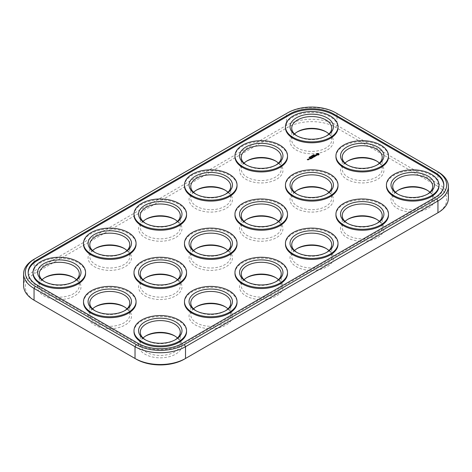 <?xml version="1.0" encoding="UTF-8"?>
<svg xmlns="http://www.w3.org/2000/svg" width="472" height="472" viewBox="0 0 472 472"><rect width="100%" height="100%" fill="white"/><g stroke="black" fill="none" stroke-linecap="round" stroke-linejoin="round"><path stroke-width="0.35" stroke-dasharray="2.36 1.77" d="M448.4 198.163A35.701 20.609 0 0 0 437.945 183.59L437.945 171.814L336.973 113.522A35.701 20.609 0 0 0 286.486 113.522L34.055 259.258L34.055 271.034A35.701 20.609 0 0 0 23.6 285.607M436.759 213.421A33.984 19.623 0 0 0 436.73 185.691L437.945 183.59L336.973 125.298A35.701 20.609 0 0 0 286.486 125.298L34.055 271.034L35.27 273.135A33.984 19.623 0 0 0 35.241 300.865M436.73 185.691L335.763 127.393A33.984 19.623 0 0 0 287.696 127.393L35.27 273.135M335.763 127.393L336.973 125.298L336.973 113.522L335.763 112.82M286.486 113.522L287.696 112.82L286.486 113.522L286.486 125.298L287.696 127.393M184.304 359.18L436.73 213.438M35.27 300.882L136.237 359.18M225.474 248.65A21.706 12.532 180 0 1 226.106 248.998A21.706 12.532 180 0 1 226.106 266.721A21.706 12.532 180 0 1 195.408 266.721A21.706 12.532 180 0 1 195.408 248.998A21.706 12.532 180 0 1 196.039 248.65M174.988 277.796A21.706 12.532 180 0 1 175.619 278.15A21.706 12.532 180 0 1 175.619 295.867A21.706 12.532 180 0 1 144.922 295.867A21.706 12.532 180 0 1 144.922 278.15A21.706 12.532 180 0 1 145.553 277.796M174.988 219.504A21.706 12.532 180 0 1 175.619 219.852A21.706 12.532 180 0 1 175.619 237.575A21.706 12.532 180 0 1 144.922 237.575A21.706 12.532 180 0 1 144.922 219.852A21.706 12.532 180 0 1 145.553 219.504M124.502 248.65A21.706 12.532 180 0 1 125.133 248.998A21.706 12.532 180 0 1 125.133 266.721A21.706 12.532 180 0 1 94.435 266.721A21.706 12.532 180 0 1 94.435 248.998A21.706 12.532 180 0 1 95.067 248.65M275.961 277.796A21.706 12.532 180 0 1 276.592 278.15A21.706 12.532 180 0 1 276.592 295.867A21.706 12.532 180 0 1 245.894 295.867A21.706 12.532 180 0 1 245.894 278.15A21.706 12.532 180 0 1 246.526 277.796M225.474 306.947A21.706 12.532 180 0 1 226.106 307.296A21.706 12.532 180 0 1 226.106 325.019A21.706 12.532 180 0 1 195.408 325.019A21.706 12.532 180 0 1 195.408 307.296A21.706 12.532 180 0 1 196.039 306.947M275.961 161.206A21.706 12.532 180 0 1 276.592 161.554A21.706 12.532 180 0 1 276.592 179.277A21.706 12.532 180 0 1 245.894 179.277A21.706 12.532 180 0 1 245.894 161.554A21.706 12.532 180 0 1 246.526 161.206M326.447 132.06A21.706 12.532 180 0 1 327.078 132.408A21.706 12.532 180 0 1 327.078 150.131A21.706 12.532 180 0 1 296.381 150.131A21.706 12.532 180 0 1 296.381 132.408A21.706 12.532 180 0 1 297.012 132.06M275.961 219.504A21.706 12.532 180 0 1 276.592 219.852A21.706 12.532 180 0 1 276.592 237.575A21.706 12.532 180 0 1 245.894 237.575A21.706 12.532 180 0 1 245.894 219.852A21.706 12.532 180 0 1 246.526 219.504M326.447 190.358A21.706 12.532 180 0 1 327.078 190.706A21.706 12.532 180 0 1 327.078 208.423A21.706 12.532 180 0 1 296.381 208.423A21.706 12.532 180 0 1 296.381 190.706A21.706 12.532 180 0 1 297.012 190.358M225.474 190.358A21.706 12.532 180 0 1 226.106 190.706A21.706 12.532 180 0 1 226.106 208.423A21.706 12.532 180 0 1 195.408 208.423A21.706 12.532 180 0 1 195.408 190.706A21.706 12.532 180 0 1 196.039 190.358M74.016 277.796A21.706 12.532 180 0 1 74.647 278.15A21.706 12.532 180 0 1 74.647 295.867A21.706 12.532 180 0 1 43.949 295.867A21.706 12.532 180 0 1 43.949 278.15A21.706 12.532 180 0 1 44.58 277.796M376.933 161.206A21.706 12.532 180 0 1 377.565 161.554A21.706 12.532 180 0 1 377.565 179.277A21.706 12.532 180 0 1 346.867 179.277A21.706 12.532 180 0 1 346.867 161.554A21.706 12.532 180 0 1 347.498 161.206M427.42 190.358A21.706 12.532 180 0 1 428.051 190.706A21.706 12.532 180 0 1 428.051 208.423A21.706 12.532 180 0 1 397.353 208.423A21.706 12.532 180 0 1 397.353 190.706A21.706 12.532 180 0 1 397.984 190.358M124.502 306.947A21.706 12.532 180 0 1 125.133 307.296A21.706 12.532 180 0 1 125.133 325.019A21.706 12.532 180 0 1 94.435 325.019A21.706 12.532 180 0 1 94.435 307.296A21.706 12.532 180 0 1 95.067 306.947M376.933 219.504A21.706 12.532 180 0 1 377.565 219.852A21.706 12.532 180 0 1 377.565 237.575A21.706 12.532 180 0 1 346.867 237.575A21.706 12.532 180 0 1 346.867 219.852A21.706 12.532 180 0 1 347.498 219.504M326.447 248.65A21.706 12.532 180 0 1 327.078 248.998A21.706 12.532 180 0 1 327.078 266.721A21.706 12.532 180 0 1 296.381 266.721A21.706 12.532 180 0 1 296.381 248.998A21.706 12.532 180 0 1 297.012 248.65M174.988 336.093A21.706 12.532 180 0 1 175.619 336.442A21.706 12.532 180 0 1 175.619 354.165A21.706 12.532 180 0 1 144.922 354.165A21.706 12.532 180 0 1 144.922 336.442A21.706 12.532 180 0 1 145.553 336.093M227.952 250.573A19.989 11.54 180 0 1 230.749 256.461A19.989 11.54 180 0 1 210.76 268.002A19.989 11.54 180 0 1 190.765 256.461A19.989 11.54 180 0 1 193.561 250.573M177.466 279.719A19.989 11.54 180 0 1 180.263 285.607A19.989 11.54 180 0 1 160.273 297.153A19.989 11.54 180 0 1 140.278 285.607A19.989 11.54 180 0 1 143.075 279.719M177.466 221.427A19.989 11.54 180 0 1 180.263 227.315A19.989 11.54 180 0 1 160.273 238.856A19.989 11.54 180 0 1 140.278 227.315A19.989 11.54 180 0 1 143.075 221.427M126.98 250.573A19.989 11.54 180 0 1 129.776 256.461A19.989 11.54 180 0 1 109.787 268.002A19.989 11.54 180 0 1 89.792 256.461A19.989 11.54 180 0 1 92.589 250.573M278.439 279.719A19.989 11.54 180 0 1 281.235 285.607A19.989 11.54 180 0 1 261.24 297.153A19.989 11.54 180 0 1 241.251 285.607A19.989 11.54 180 0 1 244.048 279.719M227.952 308.871A19.989 11.54 180 0 1 230.749 314.759A19.989 11.54 180 0 1 210.76 326.299A19.989 11.54 180 0 1 190.765 314.759A19.989 11.54 180 0 1 193.561 308.871M278.439 163.129A19.989 11.54 180 0 1 281.235 169.017A19.989 11.54 180 0 1 261.24 180.558A19.989 11.54 180 0 1 241.251 169.017A19.989 11.54 180 0 1 244.048 163.129M328.925 133.983A19.989 11.54 180 0 1 331.722 139.871A19.989 11.54 180 0 1 311.726 151.412A19.989 11.54 180 0 1 291.737 139.871A19.989 11.54 180 0 1 294.534 133.983M278.439 221.427A19.989 11.54 180 0 1 281.235 227.315A19.989 11.54 180 0 1 261.24 238.856A19.989 11.54 180 0 1 241.251 227.315A19.989 11.54 180 0 1 244.048 221.427M328.925 192.281A19.989 11.54 180 0 1 331.722 198.163A19.989 11.54 180 0 1 311.726 209.71A19.989 11.54 180 0 1 291.737 198.163A19.989 11.54 180 0 1 294.534 192.281M227.952 192.281A19.989 11.54 180 0 1 230.749 198.163A19.989 11.54 180 0 1 210.76 209.71A19.989 11.54 180 0 1 190.765 198.163A19.989 11.54 180 0 1 193.561 192.281M76.493 279.719A19.989 11.54 180 0 1 79.29 285.607A19.989 11.54 180 0 1 59.301 297.153A19.989 11.54 180 0 1 39.306 285.607A19.989 11.54 180 0 1 42.102 279.719M379.411 163.129A19.989 11.54 180 0 1 382.208 169.017A19.989 11.54 180 0 1 362.213 180.558A19.989 11.54 180 0 1 342.224 169.017A19.989 11.54 180 0 1 345.02 163.129M429.898 192.281A19.989 11.54 180 0 1 432.694 198.163A19.989 11.54 180 0 1 412.699 209.71A19.989 11.54 180 0 1 392.71 198.163A19.989 11.54 180 0 1 395.507 192.281M126.98 308.871A19.989 11.54 180 0 1 129.776 314.759A19.989 11.54 180 0 1 109.787 326.299A19.989 11.54 180 0 1 89.792 314.759A19.989 11.54 180 0 1 92.589 308.871M379.411 221.427A19.989 11.54 180 0 1 382.208 227.315A19.989 11.54 180 0 1 362.213 238.856A19.989 11.54 180 0 1 342.224 227.315A19.989 11.54 180 0 1 345.02 221.427M328.925 250.573A19.989 11.54 180 0 1 331.722 256.461A19.989 11.54 180 0 1 311.726 268.002A19.989 11.54 180 0 1 291.737 256.461A19.989 11.54 180 0 1 294.534 250.573M177.466 338.017A19.989 11.54 180 0 1 180.263 343.905A19.989 11.54 180 0 1 160.273 355.445A19.989 11.54 180 0 1 140.278 343.905A19.989 11.54 180 0 1 143.075 338.017M434.712 197.697L434.712 198.635A31.128 17.971 0 0 0 443.833 185.927A31.128 17.971 0 0 0 443.822 185.455M28.178 272.899A31.128 17.971 0 0 0 28.167 273.365A31.128 17.971 0 0 0 37.288 286.073L138.261 344.371A31.128 17.971 0 0 0 182.28 344.371L434.712 198.635M225.474 252.496A19.989 11.54 180 0 1 224.896 252.844A19.989 11.54 180 0 1 196.623 252.844A19.989 11.54 180 0 1 196.039 252.496M174.988 281.642A19.989 11.54 180 0 1 174.41 281.996A19.989 11.54 180 0 1 146.137 281.996A19.989 11.54 180 0 1 145.553 281.642M174.988 223.35A19.989 11.54 180 0 1 174.41 223.698A19.989 11.54 180 0 1 146.137 223.698A19.989 11.54 180 0 1 145.553 223.35M124.502 252.496A19.989 11.54 180 0 1 123.924 252.844A19.989 11.54 180 0 1 95.651 252.844A19.989 11.54 180 0 1 95.067 252.496M275.961 281.642A19.989 11.54 180 0 1 275.377 281.996A19.989 11.54 180 0 1 247.104 281.996A19.989 11.54 180 0 1 246.526 281.642M225.474 310.794A19.989 11.54 180 0 1 224.896 311.142A19.989 11.54 180 0 1 196.623 311.142A19.989 11.54 180 0 1 196.039 310.794M275.961 165.052A19.989 11.54 180 0 1 275.377 165.406A19.989 11.54 180 0 1 247.104 165.406A19.989 11.54 180 0 1 246.526 165.052M326.447 135.906A19.989 11.54 180 0 1 325.863 136.255A19.989 11.54 180 0 1 297.59 136.255A19.989 11.54 180 0 1 297.012 135.906M275.961 223.35A19.989 11.54 180 0 1 275.377 223.698A19.989 11.54 180 0 1 247.104 223.698A19.989 11.54 180 0 1 246.526 223.35M326.447 194.204A19.989 11.54 180 0 1 325.863 194.552A19.989 11.54 180 0 1 297.59 194.552A19.989 11.54 180 0 1 297.012 194.204M225.474 194.204A19.989 11.54 180 0 1 224.896 194.552A19.989 11.54 180 0 1 196.623 194.552A19.989 11.54 180 0 1 196.039 194.204M74.016 281.642A19.989 11.54 180 0 1 73.437 281.996A19.989 11.54 180 0 1 45.164 281.996A19.989 11.54 180 0 1 44.58 281.642M376.933 165.052A19.989 11.54 180 0 1 376.349 165.406A19.989 11.54 180 0 1 348.076 165.406A19.989 11.54 180 0 1 347.498 165.052M427.42 194.204A19.989 11.54 180 0 1 426.836 194.552A19.989 11.54 180 0 1 398.563 194.552A19.989 11.54 180 0 1 397.984 194.204M124.502 310.794A19.989 11.54 180 0 1 123.924 311.142A19.989 11.54 180 0 1 95.651 311.142A19.989 11.54 180 0 1 95.067 310.794M376.933 223.35A19.989 11.54 180 0 1 376.349 223.698A19.989 11.54 180 0 1 348.076 223.698A19.989 11.54 180 0 1 347.498 223.35M326.447 252.496A19.989 11.54 180 0 1 325.863 252.844A19.989 11.54 180 0 1 297.59 252.844A19.989 11.54 180 0 1 297.012 252.496M174.988 339.94A19.989 11.54 180 0 1 174.41 340.288A19.989 11.54 180 0 1 146.137 340.288A19.989 11.54 180 0 1 145.553 339.94M285.454 127.629A26.273 15.169 180 0 1 304.93 112.973A26.273 15.169 180 0 1 338.005 127.629M234.968 156.775A26.273 15.169 180 0 1 254.443 142.125A26.273 15.169 180 0 1 287.519 156.775M184.481 185.927A26.273 15.169 180 0 1 203.957 171.271A26.273 15.169 180 0 1 237.032 185.927M133.995 215.073A26.273 15.169 180 0 1 153.471 200.417A26.273 15.169 180 0 1 186.546 215.073M83.509 244.219A26.273 15.169 180 0 1 102.984 229.569A26.273 15.169 180 0 1 136.06 244.219M33.022 273.365A26.273 15.169 180 0 1 52.498 258.715A26.273 15.169 180 0 1 85.574 273.365M83.509 302.517A26.273 15.169 180 0 1 102.984 287.861A26.273 15.169 180 0 1 136.06 302.517M335.94 156.775A26.273 15.169 180 0 1 355.416 142.125A26.273 15.169 180 0 1 388.491 156.775M285.454 185.927A26.273 15.169 180 0 1 304.93 171.271A26.273 15.169 180 0 1 338.005 185.927M234.968 215.073A26.273 15.169 180 0 1 254.443 200.417A26.273 15.169 180 0 1 287.519 215.073M386.426 185.927A26.273 15.169 180 0 1 405.902 171.271A26.273 15.169 180 0 1 438.978 185.927M335.94 215.073A26.273 15.169 180 0 1 355.416 200.417A26.273 15.169 180 0 1 388.491 215.073M285.454 244.219A26.273 15.169 180 0 1 304.93 229.569A26.273 15.169 180 0 1 338.005 244.219M184.481 244.219A26.273 15.169 180 0 1 203.957 229.569A26.273 15.169 180 0 1 237.032 244.219M133.995 273.365A26.273 15.169 180 0 1 153.471 258.715A26.273 15.169 180 0 1 186.546 273.365M234.968 273.365A26.273 15.169 180 0 1 254.443 258.715A26.273 15.169 180 0 1 287.519 273.365M184.481 302.517A26.273 15.169 180 0 1 203.957 287.861A26.273 15.169 180 0 1 237.032 302.517M133.995 331.663A26.273 15.169 180 0 1 153.471 317.013A26.273 15.169 180 0 1 186.546 331.663M318.919 154.438L318.96 154.031M316.594 154.639L317.208 155.182L318.364 155.182L318.983 154.639M318.96 154.267L319.078 153.872M316.523 155.406L315.449 155.471M315.278 155.494L315.349 155.111M315.349 155.341L315.567 154.987M315.567 155.217L315.88 154.94M315.88 155.17L315.939 154.875M315.833 155.076L315.479 155.034M315.089 155.524L315.414 155.483M315.414 155.713L316.523 155.553M313.656 155.129L314.322 155.129L313.656 154.899M314.057 155.241L314.057 154.845M314.228 155.229L314.21 154.845M313.426 155.506L313.408 155.111L313.915 155.4L313.426 155.27M313.361 155.182L313.39 155.707L312.753 155.595L313.107 155.866L312.682 155.388M312.682 155.524L313.39 155.707M312.169 156.232L312.145 155.837L312.653 156.126L312.169 155.996M311.726 156.079L312.234 156.374L311.408 156.262L311.726 155.925M311.662 156.633L311.213 156.374L311.974 156.521L311.544 156.769L311.662 156.468M310.623 157.005L311.131 156.946L310.623 156.775M310.464 157.099L310.11 157.082L310.564 157.282L310.535 156.716M310.181 157.264L310.688 157.2L310.181 157.028M310.688 157.017L310.617 157.318L310.594 156.97M309.768 157.536L309.791 157.194L310.257 157.465L309.774 157.459M310.187 157.565L310.252 157.07M315.331 156.208L314.405 155.748L315.331 156.356L315.025 156.598L315.88 156.173L315.373 156.238M314.181 156.303L313.137 156.551L313.809 156.232L314.181 156.444L313.75 156.769L314.305 156.515L314.676 156.733L314.122 157.123L314.718 156.615M314.676 156.586L314.228 156.332M313.815 157.099L312.783 157.182M312.653 157.07L312.8 157.624L311.915 157.259L312.966 157.595M313.898 157.323L313.898 157.017M313.898 157.247L313.579 157.064M312.918 156.68L313.55 157.188L312.918 156.592M313.55 157.188L312.783 157.076M312.647 158.043L312.033 158.161M312.464 157.866L312.016 157.607M311.968 157.583L311.662 157.312M311.538 157.406L311.968 157.725L311.538 158.043L312.464 158.008L312.033 158.397M310.735 157.943L311.715 158.58L310.735 157.849M309.036 157.63L309.372 157.436L309.036 157.394M309.437 157.465L309.856 157.719L309.355 157.666M311.331 158.804L310.718 158.922M311.142 158.627L310.694 158.368M310.653 158.344L310.34 158.073M310.222 158.167L309.602 158.592L310.281 158.273L310.653 158.486L310.222 158.804L311.142 158.769L310.718 159.158M308.694 159.046L309.172 159.247M309.172 159.483L309.532 159.04M309.532 159.27L309.532 158.97M309.349 159.099L309.036 158.828M309.036 158.917L308.741 159.023M307.39 159.601L307.915 160.138L308.381 159.784M307.431 159.719L307.667 159.347M307.838 159.607L307.431 159.577M317.09 154.438L317.786 154.031L318.488 154.438M310.558 156.869L311.048 156.987L310.558 156.869M309.349 159.241L308.741 159.158L309.349 159.147M308.21 159.896L307.797 159.931L308.21 159.802M37.288 285.141L37.288 286.073M138.261 343.439L138.261 344.371M182.28 343.439L182.28 344.371M310.163 157.17L310.151 156.81M309.945 157.548L309.945 157.158M196.623 248.302L195.408 248.998M224.896 248.302L226.106 248.998M146.137 277.447L144.922 278.15M174.41 277.447L175.619 278.15M146.137 219.155L144.922 219.852M174.41 219.155L175.619 219.852M95.651 248.302L94.435 248.998M123.924 248.302L125.133 248.998M247.104 277.447L245.894 278.15M275.377 277.447L276.592 278.15M196.623 306.593L195.408 307.296M224.896 306.593L226.106 307.296M247.104 160.858L245.894 161.554M275.377 160.858L276.592 161.554M297.59 131.712L296.381 132.408M325.863 131.712L327.078 132.408M247.104 219.155L245.894 219.852M275.377 219.155L276.592 219.852M297.59 190.004L296.381 190.706M325.863 190.004L327.078 190.706M196.623 190.004L195.408 190.706M224.896 190.004L226.106 190.706M45.164 277.447L43.949 278.15M73.437 277.447L74.647 278.15M348.076 160.858L346.867 161.554M376.349 160.858L377.565 161.554M398.563 190.004L397.353 190.706M426.836 190.004L428.051 190.706M95.651 306.593L94.435 307.296M123.924 306.593L125.133 307.296M348.076 219.155L346.867 219.852M376.349 219.155L377.565 219.852M297.59 248.302L296.381 248.998M325.863 248.302L327.078 248.998M146.137 335.745L144.922 336.442M174.41 335.745L175.619 336.442M443.833 185.927L443.833 184.989M28.167 273.365L28.167 272.433M190.765 244.685L190.765 256.461M230.749 244.685L230.749 256.461M140.278 273.837L140.278 285.607M180.263 273.837L180.263 285.607M140.278 215.539L140.278 227.315M180.263 215.539L180.263 227.315M89.792 244.685L89.792 256.461M129.776 244.685L129.776 256.461M241.251 273.837L241.251 285.607M281.235 273.837L281.235 285.607M190.765 302.983L190.765 314.759M230.749 302.983L230.749 314.759M241.251 157.241L241.251 169.017M281.235 157.241L281.235 169.017M291.737 128.095L291.737 139.871M331.722 128.095L331.722 139.871M241.251 215.539L241.251 227.315M281.235 215.539L281.235 227.315M291.737 186.393L291.737 198.163M331.722 186.393L331.722 198.163M190.765 186.393L190.765 198.163M230.749 186.393L230.749 198.163M39.306 273.837L39.306 285.607M79.29 273.837L79.29 285.607M342.224 157.241L342.224 169.017M382.208 157.241L382.208 169.017M392.71 186.393L392.71 198.163M432.694 186.393L432.694 198.163M89.792 302.983L89.792 314.759M129.776 302.983L129.776 314.759M342.224 215.539L342.224 227.315M382.208 215.539L382.208 227.315M291.737 244.685L291.737 256.461M331.722 244.685L331.722 256.461M140.278 332.129L140.278 343.905M180.263 332.129L180.263 343.905M224.896 252.844L226.106 252.148M196.623 252.844L195.408 252.148M174.41 281.996L175.619 281.294M146.137 281.996L144.922 281.294M174.41 223.698L175.619 223.002M146.137 223.698L144.922 223.002M123.924 252.844L125.133 252.148M95.651 252.844L94.435 252.148M275.377 281.996L276.592 281.294M247.104 281.996L245.894 281.294M224.896 311.142L226.106 310.446M196.623 311.142L195.408 310.446M275.377 165.406L276.592 164.704M247.104 165.406L245.894 164.704M325.863 136.255L327.078 135.558M297.59 136.255L296.381 135.558M275.377 223.698L276.592 223.002M247.104 223.698L245.894 223.002M325.863 194.552L327.078 193.85M297.59 194.552L296.381 193.85M224.896 194.552L226.106 193.85M196.623 194.552L195.408 193.85M73.437 281.996L74.647 281.294M45.164 281.996L43.949 281.294M376.349 165.406L377.565 164.704M348.076 165.406L346.867 164.704M426.836 194.552L428.051 193.85M398.563 194.552L397.353 193.85M123.924 311.142L125.133 310.446M95.651 311.142L94.435 310.446M376.349 223.698L377.565 223.002M348.076 223.698L346.867 223.002M325.863 252.844L327.078 252.148M297.59 252.844L296.381 252.148M174.41 340.288L175.619 339.592M146.137 340.288L144.922 339.592"/><path stroke-width="0.71" d="M287.696 112.82L35.27 258.562A33.984 19.623 0 0 0 35.27 286.309L136.237 344.607A33.984 19.623 0 0 0 184.304 344.607L436.73 198.865A33.984 19.623 0 0 0 436.73 171.118L335.763 112.82A33.984 19.623 0 0 0 287.696 112.82M35.27 258.562L34.055 259.258A35.701 20.609 0 0 0 23.6 273.837L23.6 285.607A35.701 20.609 0 0 0 34.055 300.186L135.027 358.478A35.701 20.609 0 0 0 185.514 358.478L437.945 212.742A35.701 20.609 0 0 0 448.4 198.163L448.4 186.393A35.701 20.609 0 0 0 437.945 171.814L436.73 171.118M23.6 273.837A35.701 20.609 0 0 0 34.055 288.41L135.027 346.702A35.701 20.609 0 0 0 185.514 346.702L437.945 200.966A35.701 20.609 0 0 0 448.4 186.393M436.73 213.438L437.945 212.742L436.73 213.438A33.984 19.623 0 0 0 436.759 213.421M136.237 344.607L135.027 346.702L135.027 358.478L136.237 359.18A33.984 19.623 0 0 0 184.304 359.18L185.514 358.478L184.304 359.18M196.039 248.65A21.706 12.532 180 0 1 205.137 245.759A21.706 12.532 180 0 1 225.474 248.65M145.553 277.796A21.706 12.532 180 0 1 154.651 274.905A21.706 12.532 180 0 1 174.988 277.796M145.553 219.504A21.706 12.532 180 0 1 154.651 216.607A21.706 12.532 180 0 1 174.988 219.504M95.067 248.65A21.706 12.532 180 0 1 104.165 245.759A21.706 12.532 180 0 1 124.502 248.65M246.526 277.796A21.706 12.532 180 0 1 255.623 274.905A21.706 12.532 180 0 1 275.961 277.796M196.039 306.947A21.706 12.532 180 0 1 205.137 304.051A21.706 12.532 180 0 1 225.474 306.947M246.526 161.206A21.706 12.532 180 0 1 255.623 158.315A21.706 12.532 180 0 1 275.961 161.206M297.012 132.06A21.706 12.532 180 0 1 306.11 129.163A21.706 12.532 180 0 1 326.447 132.06M246.526 219.504A21.706 12.532 180 0 1 255.623 216.607A21.706 12.532 180 0 1 275.961 219.504M297.012 190.358A21.706 12.532 180 0 1 306.11 187.461A21.706 12.532 180 0 1 326.447 190.358M196.039 190.358A21.706 12.532 180 0 1 205.137 187.461A21.706 12.532 180 0 1 225.474 190.358M44.58 277.796A21.706 12.532 180 0 1 53.684 274.905A21.706 12.532 180 0 1 74.016 277.796M347.498 161.206A21.706 12.532 180 0 1 356.596 158.315A21.706 12.532 180 0 1 376.933 161.206M397.984 190.358A21.706 12.532 180 0 1 407.082 187.461A21.706 12.532 180 0 1 427.42 190.358M95.067 306.947A21.706 12.532 180 0 1 104.165 304.051A21.706 12.532 180 0 1 124.502 306.947M347.498 219.504A21.706 12.532 180 0 1 356.596 216.607A21.706 12.532 180 0 1 376.933 219.504M297.012 248.65A21.706 12.532 180 0 1 306.11 245.759A21.706 12.532 180 0 1 326.447 248.65M145.553 336.093A21.706 12.532 180 0 1 154.651 333.202A21.706 12.532 180 0 1 174.988 336.093M434.712 172.28L333.739 113.988A31.128 17.971 0 0 0 289.719 113.988L37.288 259.724A31.128 17.971 0 0 0 28.167 272.433A31.128 17.971 0 0 0 37.288 285.141L138.261 343.439A31.128 17.971 0 0 0 182.28 343.439L434.712 197.697A31.128 17.971 0 0 0 443.833 184.989A31.128 17.971 0 0 0 434.712 172.28L434.712 173.218A31.128 17.971 0 0 1 443.822 185.455M193.561 250.573A19.989 11.54 180 0 1 196.623 248.302A19.989 11.54 180 0 1 205.585 245.316A19.989 11.54 180 0 1 224.896 248.302A19.989 11.54 180 0 1 227.952 250.573M143.075 279.719A19.989 11.54 180 0 1 146.137 277.447A19.989 11.54 180 0 1 155.099 274.462A19.989 11.54 180 0 1 174.41 277.447A19.989 11.54 180 0 1 177.466 279.719M143.075 221.427A19.989 11.54 180 0 1 146.137 219.155A19.989 11.54 180 0 1 155.099 216.164A19.989 11.54 180 0 1 174.41 219.155A19.989 11.54 180 0 1 177.466 221.427M92.589 250.573A19.989 11.54 180 0 1 95.651 248.302A19.989 11.54 180 0 1 104.613 245.316A19.989 11.54 180 0 1 123.924 248.302A19.989 11.54 180 0 1 126.98 250.573M244.048 279.719A19.989 11.54 180 0 1 247.104 277.447A19.989 11.54 180 0 1 256.066 274.462A19.989 11.54 180 0 1 275.377 277.447A19.989 11.54 180 0 1 278.439 279.719M193.561 308.871A19.989 11.54 180 0 1 196.623 306.593A19.989 11.54 180 0 1 205.585 303.608A19.989 11.54 180 0 1 224.896 306.593A19.989 11.54 180 0 1 227.952 308.871M244.048 163.129A19.989 11.54 180 0 1 247.104 160.858A19.989 11.54 180 0 1 256.066 157.872A19.989 11.54 180 0 1 275.377 160.858A19.989 11.54 180 0 1 278.439 163.129M294.534 133.983A19.989 11.54 180 0 1 297.59 131.712A19.989 11.54 180 0 1 306.552 128.72A19.989 11.54 180 0 1 325.863 131.712A19.989 11.54 180 0 1 328.925 133.983M244.048 221.427A19.989 11.54 180 0 1 247.104 219.155A19.989 11.54 180 0 1 256.066 216.164A19.989 11.54 180 0 1 275.377 219.155A19.989 11.54 180 0 1 278.439 221.427M294.534 192.281A19.989 11.54 180 0 1 297.59 190.004A19.989 11.54 180 0 1 306.552 187.018A19.989 11.54 180 0 1 325.863 190.004A19.989 11.54 180 0 1 328.925 192.281M193.561 192.281A19.989 11.54 180 0 1 196.623 190.004A19.989 11.54 180 0 1 205.585 187.018A19.989 11.54 180 0 1 224.896 190.004A19.989 11.54 180 0 1 227.952 192.281M42.102 279.719A19.989 11.54 180 0 1 45.164 277.447A19.989 11.54 180 0 1 54.127 274.462A19.989 11.54 180 0 1 73.437 277.447A19.989 11.54 180 0 1 76.493 279.719M345.02 163.129A19.989 11.54 180 0 1 348.076 160.858A19.989 11.54 180 0 1 357.038 157.872A19.989 11.54 180 0 1 376.349 160.858A19.989 11.54 180 0 1 379.411 163.129M395.507 192.281A19.989 11.54 180 0 1 398.563 190.004A19.989 11.54 180 0 1 407.525 187.018A19.989 11.54 180 0 1 426.836 190.004A19.989 11.54 180 0 1 429.898 192.281M92.589 308.871A19.989 11.54 180 0 1 95.651 306.593A19.989 11.54 180 0 1 104.613 303.608A19.989 11.54 180 0 1 123.924 306.593A19.989 11.54 180 0 1 126.98 308.871M345.02 221.427A19.989 11.54 180 0 1 348.076 219.155A19.989 11.54 180 0 1 357.038 216.164A19.989 11.54 180 0 1 376.349 219.155A19.989 11.54 180 0 1 379.411 221.427M294.534 250.573A19.989 11.54 180 0 1 297.59 248.302A19.989 11.54 180 0 1 306.552 245.316A19.989 11.54 180 0 1 325.863 248.302A19.989 11.54 180 0 1 328.925 250.573M143.075 338.017A19.989 11.54 180 0 1 146.137 335.745A19.989 11.54 180 0 1 155.099 332.754A19.989 11.54 180 0 1 174.41 335.745A19.989 11.54 180 0 1 177.466 338.017M333.739 113.988L333.739 114.92L434.712 173.218M333.739 114.92A31.128 17.971 0 0 0 289.719 114.92L37.288 260.656A31.128 17.971 0 0 0 28.178 272.899M196.039 252.496A19.989 11.54 180 0 1 190.765 244.685A19.989 11.54 180 0 1 205.585 233.54A19.989 11.54 180 0 1 230.749 244.685A19.989 11.54 180 0 1 225.474 252.496M145.553 281.642A19.989 11.54 180 0 1 140.278 273.837A19.989 11.54 180 0 1 155.099 262.686A19.989 11.54 180 0 1 180.263 273.837A19.989 11.54 180 0 1 174.988 281.642M145.553 223.35A19.989 11.54 180 0 1 140.278 215.539A19.989 11.54 180 0 1 155.099 204.388A19.989 11.54 180 0 1 180.263 215.539A19.989 11.54 180 0 1 174.988 223.35M95.067 252.496A19.989 11.54 180 0 1 89.792 244.685A19.989 11.54 180 0 1 104.613 233.54A19.989 11.54 180 0 1 129.776 244.685A19.989 11.54 180 0 1 124.502 252.496M246.526 281.642A19.989 11.54 180 0 1 241.251 273.837A19.989 11.54 180 0 1 256.066 262.686A19.989 11.54 180 0 1 281.235 273.837A19.989 11.54 180 0 1 275.961 281.642M196.039 310.794A19.989 11.54 180 0 1 190.765 302.983A19.989 11.54 180 0 1 205.585 291.832A19.989 11.54 180 0 1 230.749 302.983A19.989 11.54 180 0 1 225.474 310.794M246.526 165.052A19.989 11.54 180 0 1 241.251 157.241A19.989 11.54 180 0 1 256.066 146.096A19.989 11.54 180 0 1 281.235 157.241A19.989 11.54 180 0 1 275.961 165.052M297.012 135.906A19.989 11.54 180 0 1 291.737 128.095A19.989 11.54 180 0 1 306.552 116.944A19.989 11.54 180 0 1 331.722 128.095A19.989 11.54 180 0 1 326.447 135.906M246.526 223.35A19.989 11.54 180 0 1 241.251 215.539A19.989 11.54 180 0 1 256.066 204.388A19.989 11.54 180 0 1 281.235 215.539A19.989 11.54 180 0 1 275.961 223.35M297.012 194.204A19.989 11.54 180 0 1 291.737 186.393A19.989 11.54 180 0 1 306.552 175.242A19.989 11.54 180 0 1 331.722 186.393A19.989 11.54 180 0 1 326.447 194.204M196.039 194.204A19.989 11.54 180 0 1 190.765 186.393A19.989 11.54 180 0 1 205.585 175.242A19.989 11.54 180 0 1 230.749 186.393A19.989 11.54 180 0 1 225.474 194.204M44.58 281.642A19.989 11.54 180 0 1 39.306 273.837A19.989 11.54 180 0 1 54.127 262.686A19.989 11.54 180 0 1 79.29 273.837A19.989 11.54 180 0 1 74.016 281.642M347.498 165.052A19.989 11.54 180 0 1 342.224 157.241A19.989 11.54 180 0 1 357.038 146.096A19.989 11.54 180 0 1 382.208 157.241A19.989 11.54 180 0 1 376.933 165.052M397.984 194.204A19.989 11.54 180 0 1 392.71 186.393A19.989 11.54 180 0 1 407.525 175.242A19.989 11.54 180 0 1 432.694 186.393A19.989 11.54 180 0 1 427.42 194.204M95.067 310.794A19.989 11.54 180 0 1 89.792 302.983A19.989 11.54 180 0 1 104.613 291.832A19.989 11.54 180 0 1 129.776 302.983A19.989 11.54 180 0 1 124.502 310.794M347.498 223.35A19.989 11.54 180 0 1 342.224 215.539A19.989 11.54 180 0 1 357.038 204.388A19.989 11.54 180 0 1 382.208 215.539A19.989 11.54 180 0 1 376.933 223.35M297.012 252.496A19.989 11.54 180 0 1 291.737 244.685A19.989 11.54 180 0 1 306.552 233.54A19.989 11.54 180 0 1 331.722 244.685A19.989 11.54 180 0 1 326.447 252.496M145.553 339.94A19.989 11.54 180 0 1 140.278 332.129A19.989 11.54 180 0 1 155.099 320.984A19.989 11.54 180 0 1 180.263 332.129A19.989 11.54 180 0 1 174.988 339.94M338.005 126.697L338.005 127.629A26.273 15.169 180 0 1 311.726 142.798A26.273 15.169 180 0 1 285.454 127.629L285.454 126.697A26.273 15.169 180 0 1 304.93 112.041A26.273 15.169 180 0 1 338.005 126.697A26.273 15.169 180 0 1 311.726 141.865A26.273 15.169 180 0 1 285.454 126.697M287.519 155.843L287.519 156.775A26.273 15.169 180 0 1 261.24 171.944A26.273 15.169 180 0 1 234.968 156.775L234.968 155.843A26.273 15.169 180 0 1 254.443 141.193A26.273 15.169 180 0 1 287.519 155.843A26.273 15.169 180 0 1 261.24 171.012A26.273 15.169 180 0 1 234.968 155.843M237.032 184.989L237.032 185.927A26.273 15.169 180 0 1 210.76 201.096A26.273 15.169 180 0 1 184.481 185.927L184.481 184.989A26.273 15.169 180 0 1 203.957 170.339A26.273 15.169 180 0 1 237.032 184.989A26.273 15.169 180 0 1 210.76 200.163A26.273 15.169 180 0 1 184.481 184.989M318.919 154.202L319.078 154.539L318.364 154.952L316.494 154.539L316.494 153.872L317.208 153.459L318.789 153.624L318.96 154.373M315.449 155.359L316.712 155.288L316.328 155.683L315.862 155.701L316.352 155.223L315.414 155.483L315.196 155.058L315.833 154.84L315.449 155.471M313.614 154.857L314.322 154.893L313.603 154.804M313.378 155.229L313.915 155.17L313.408 154.875L313.361 155.412M312.682 155.294L313.491 155.412L312.682 155.388M312.116 155.955L312.653 155.896L312.145 155.601L312.098 156.143M311.726 155.843L311.467 156.067L312.234 156.138L311.726 155.925M311.662 156.397L311.213 156.138L311.662 156.468M310.464 156.633L311.131 156.71L310.535 156.716M310.021 156.893L310.688 156.97L310.092 156.97M309.661 157.223L310.257 157.235L309.661 157.223M309.697 157.259L309.791 156.958M314.529 155.518L315.88 155.872L315.025 156.368L315.331 156.12L314.529 155.66M313.874 155.89L314.859 156.462L314.122 156.887L314.676 156.498L313.75 156.533L314.181 156.214L313.809 156.002L313.137 156.32L313.874 156.037M312.783 156.946L313.898 157.017L312.918 156.45L313.55 156.958L312.6 156.84L312.8 157.394L311.915 156.952L313.024 157.595L312.783 156.946L312.966 157.595M312.647 157.737L312.033 158.161L312.464 157.778L311.538 157.813L311.968 157.489L311.538 157.17L312.647 157.807M310.735 157.707L311.715 158.273L310.735 157.849M309.384 157.2L309.036 157.394L309.856 157.489L309.437 157.465M311.331 158.498L310.588 158.928L311.142 158.533L310.222 158.568L310.653 158.25L310.281 158.037L309.602 158.356L310.34 157.931L311.331 158.568M309.172 159.247L308.552 158.893L309.532 158.97L309.172 159.247M308.446 159.029L308.942 159.312L308.381 159.548L308.446 159.17M308.092 159.453L308.399 159.695L308.033 159.908L307.248 159.524L307.732 159.241L307.431 159.489L308.092 159.595M186.546 214.14L186.546 215.073A26.273 15.169 180 0 1 160.273 230.242A26.273 15.169 180 0 1 133.995 215.073L133.995 214.14A26.273 15.169 180 0 1 153.471 199.485A26.273 15.169 180 0 1 186.546 214.14A26.273 15.169 180 0 1 160.273 229.309A26.273 15.169 180 0 1 133.995 214.14M136.06 243.286L136.06 244.219A26.273 15.169 180 0 1 109.787 259.388A26.273 15.169 180 0 1 83.509 244.219L83.509 243.286A26.273 15.169 180 0 1 102.984 228.637A26.273 15.169 180 0 1 136.06 243.286A26.273 15.169 180 0 1 109.787 258.455A26.273 15.169 180 0 1 83.509 243.286M85.574 272.433L85.574 273.365A26.273 15.169 180 0 1 59.301 288.539A26.273 15.169 180 0 1 33.022 273.365L33.022 272.433A26.273 15.169 180 0 1 52.498 257.783A26.273 15.169 180 0 1 85.574 272.433A26.273 15.169 180 0 1 59.301 287.601A26.273 15.169 180 0 1 33.022 272.433M136.06 301.584L136.06 302.517A26.273 15.169 180 0 1 109.787 317.685A26.273 15.169 180 0 1 83.509 302.517L83.509 301.584A26.273 15.169 180 0 1 102.984 286.929A26.273 15.169 180 0 1 136.06 301.584A26.273 15.169 180 0 1 109.787 316.753A26.273 15.169 180 0 1 83.509 301.584M388.491 155.843L388.491 156.775A26.273 15.169 180 0 1 362.213 171.944A26.273 15.169 180 0 1 335.94 156.775L335.94 155.843A26.273 15.169 180 0 1 355.416 141.193A26.273 15.169 180 0 1 388.491 155.843A26.273 15.169 180 0 1 362.213 171.012A26.273 15.169 180 0 1 335.94 155.843M338.005 184.989L338.005 185.927A26.273 15.169 180 0 1 311.726 201.096A26.273 15.169 180 0 1 285.454 185.927L285.454 184.989A26.273 15.169 180 0 1 304.93 170.339A26.273 15.169 180 0 1 338.005 184.989A26.273 15.169 180 0 1 311.726 200.163A26.273 15.169 180 0 1 285.454 184.989M287.519 214.14L287.519 215.073A26.273 15.169 180 0 1 261.24 230.242A26.273 15.169 180 0 1 234.968 215.073L234.968 214.14A26.273 15.169 180 0 1 254.443 199.485A26.273 15.169 180 0 1 287.519 214.14A26.273 15.169 180 0 1 261.24 229.309A26.273 15.169 180 0 1 234.968 214.14M438.978 184.989L438.978 185.927A26.273 15.169 180 0 1 412.699 201.096A26.273 15.169 180 0 1 386.426 185.927L386.426 184.989A26.273 15.169 180 0 1 405.902 170.339A26.273 15.169 180 0 1 438.978 184.989A26.273 15.169 180 0 1 412.699 200.163A26.273 15.169 180 0 1 386.426 184.989M388.491 214.14L388.491 215.073A26.273 15.169 180 0 1 362.213 230.242A26.273 15.169 180 0 1 335.94 215.073L335.94 214.14A26.273 15.169 180 0 1 355.416 199.485A26.273 15.169 180 0 1 388.491 214.14A26.273 15.169 180 0 1 362.213 229.309A26.273 15.169 180 0 1 335.94 214.14M338.005 243.286L338.005 244.219A26.273 15.169 180 0 1 311.726 259.388A26.273 15.169 180 0 1 285.454 244.219L285.454 243.286A26.273 15.169 180 0 1 304.93 228.637A26.273 15.169 180 0 1 338.005 243.286A26.273 15.169 180 0 1 311.726 258.455A26.273 15.169 180 0 1 285.454 243.286M237.032 243.286L237.032 244.219A26.273 15.169 180 0 1 210.76 259.388A26.273 15.169 180 0 1 184.481 244.219L184.481 243.286A26.273 15.169 180 0 1 203.957 228.637A26.273 15.169 180 0 1 237.032 243.286A26.273 15.169 180 0 1 210.76 258.455A26.273 15.169 180 0 1 184.481 243.286M186.546 272.433L186.546 273.365A26.273 15.169 180 0 1 160.273 288.539A26.273 15.169 180 0 1 133.995 273.365L133.995 272.433A26.273 15.169 180 0 1 153.471 257.783A26.273 15.169 180 0 1 186.546 272.433A26.273 15.169 180 0 1 160.273 287.601A26.273 15.169 180 0 1 133.995 272.433M287.519 272.433L287.519 273.365A26.273 15.169 180 0 1 261.24 288.539A26.273 15.169 180 0 1 234.968 273.365L234.968 272.433A26.273 15.169 180 0 1 254.443 257.783A26.273 15.169 180 0 1 287.519 272.433A26.273 15.169 180 0 1 261.24 287.601A26.273 15.169 180 0 1 234.968 272.433M237.032 301.584L237.032 302.517A26.273 15.169 180 0 1 210.76 317.685A26.273 15.169 180 0 1 184.481 302.517L184.481 301.584A26.273 15.169 180 0 1 203.957 286.929A26.273 15.169 180 0 1 237.032 301.584A26.273 15.169 180 0 1 210.76 316.753A26.273 15.169 180 0 1 184.481 301.584M186.546 330.73L186.546 331.663A26.273 15.169 180 0 1 160.273 346.832A26.273 15.169 180 0 1 133.995 331.663L133.995 330.73A26.273 15.169 180 0 1 153.471 316.081A26.273 15.169 180 0 1 186.546 330.73A26.273 15.169 180 0 1 160.273 345.899A26.273 15.169 180 0 1 133.995 330.73M205.137 231.18A21.706 12.532 180 0 1 229.551 237.021A21.706 12.532 180 0 1 226.106 252.148A21.706 12.532 180 0 1 195.408 252.148A21.706 12.532 180 0 1 205.137 231.18M154.651 260.332A21.706 12.532 180 0 1 179.071 266.167A21.706 12.532 180 0 1 175.619 281.294A21.706 12.532 180 0 1 144.922 281.294A21.706 12.532 180 0 1 154.651 260.332M154.651 202.034A21.706 12.532 180 0 1 179.071 207.875A21.706 12.532 180 0 1 175.619 223.002A21.706 12.532 180 0 1 144.922 223.002A21.706 12.532 180 0 1 154.651 202.034M104.165 231.18A21.706 12.532 180 0 1 128.585 237.021A21.706 12.532 180 0 1 125.133 252.148A21.706 12.532 180 0 1 94.435 252.148A21.706 12.532 180 0 1 104.165 231.18M255.623 260.332A21.706 12.532 180 0 1 280.038 266.167A21.706 12.532 180 0 1 276.592 281.294A21.706 12.532 180 0 1 245.894 281.294A21.706 12.532 180 0 1 255.623 260.332M205.137 289.478A21.706 12.532 180 0 1 229.551 295.319A21.706 12.532 180 0 1 226.106 310.446A21.706 12.532 180 0 1 195.408 310.446A21.706 12.532 180 0 1 205.137 289.478M255.623 143.742A21.706 12.532 180 0 1 280.038 149.577A21.706 12.532 180 0 1 276.592 164.704A21.706 12.532 180 0 1 245.894 164.704A21.706 12.532 180 0 1 255.623 143.742M306.11 114.59A21.706 12.532 180 0 1 330.524 120.431A21.706 12.532 180 0 1 327.078 135.558A21.706 12.532 180 0 1 296.381 135.558A21.706 12.532 180 0 1 306.11 114.59M255.623 202.034A21.706 12.532 180 0 1 280.038 207.875A21.706 12.532 180 0 1 276.592 223.002A21.706 12.532 180 0 1 245.894 223.002A21.706 12.532 180 0 1 255.623 202.034M306.11 172.888A21.706 12.532 180 0 1 330.524 178.723A21.706 12.532 180 0 1 327.078 193.85A21.706 12.532 180 0 1 296.381 193.85A21.706 12.532 180 0 1 306.11 172.888M205.137 172.888A21.706 12.532 180 0 1 229.551 178.723A21.706 12.532 180 0 1 226.106 193.85A21.706 12.532 180 0 1 195.408 193.85A21.706 12.532 180 0 1 205.137 172.888M53.684 260.332A21.706 12.532 180 0 1 78.098 266.167A21.706 12.532 180 0 1 74.647 281.294A21.706 12.532 180 0 1 43.949 281.294A21.706 12.532 180 0 1 53.684 260.332M356.596 143.742A21.706 12.532 180 0 1 381.01 149.577A21.706 12.532 180 0 1 377.565 164.704A21.706 12.532 180 0 1 346.867 164.704A21.706 12.532 180 0 1 356.596 143.742M407.082 172.888A21.706 12.532 180 0 1 431.496 178.723A21.706 12.532 180 0 1 428.051 193.85A21.706 12.532 180 0 1 397.353 193.85A21.706 12.532 180 0 1 407.082 172.888M104.165 289.478A21.706 12.532 180 0 1 128.585 295.319A21.706 12.532 180 0 1 125.133 310.446A21.706 12.532 180 0 1 94.435 310.446A21.706 12.532 180 0 1 104.165 289.478M356.596 202.034A21.706 12.532 180 0 1 381.01 207.875A21.706 12.532 180 0 1 377.565 223.002A21.706 12.532 180 0 1 346.867 223.002A21.706 12.532 180 0 1 356.596 202.034M306.11 231.18A21.706 12.532 180 0 1 330.524 237.021A21.706 12.532 180 0 1 327.078 252.148A21.706 12.532 180 0 1 296.381 252.148A21.706 12.532 180 0 1 306.11 231.18M154.651 318.624A21.706 12.532 180 0 1 179.071 324.465A21.706 12.532 180 0 1 175.619 339.592A21.706 12.532 180 0 1 144.922 339.592A21.706 12.532 180 0 1 154.651 318.624M318.954 153.972L318.789 153.624M318.789 153.86L318.594 153.53M318.594 153.766L318.364 153.459M318.087 153.76L317.786 153.547M317.786 153.783L317.491 153.524M317.491 153.76L317.208 153.459M316.653 154.202L316.594 154.639M309.361 157.583L309.372 157.27M308.564 159.56L308.57 159.241M318.488 154.202L317.786 154.84L317.09 154.202L318.051 154.58L318.435 154.049L317.526 153.831L317.09 154.202M310.606 156.68L311.048 156.757L310.606 156.763M309.349 159.147L308.741 158.928L309.349 159.005M308.21 159.802L307.797 159.695L308.21 159.66M34.055 300.186L34.055 288.41L35.27 286.309M437.945 212.742L437.945 200.966L436.73 198.865M185.514 358.478L185.514 346.702L184.304 344.607M289.719 113.988L289.719 114.92M37.288 259.724L37.288 260.656"/></g></svg>

